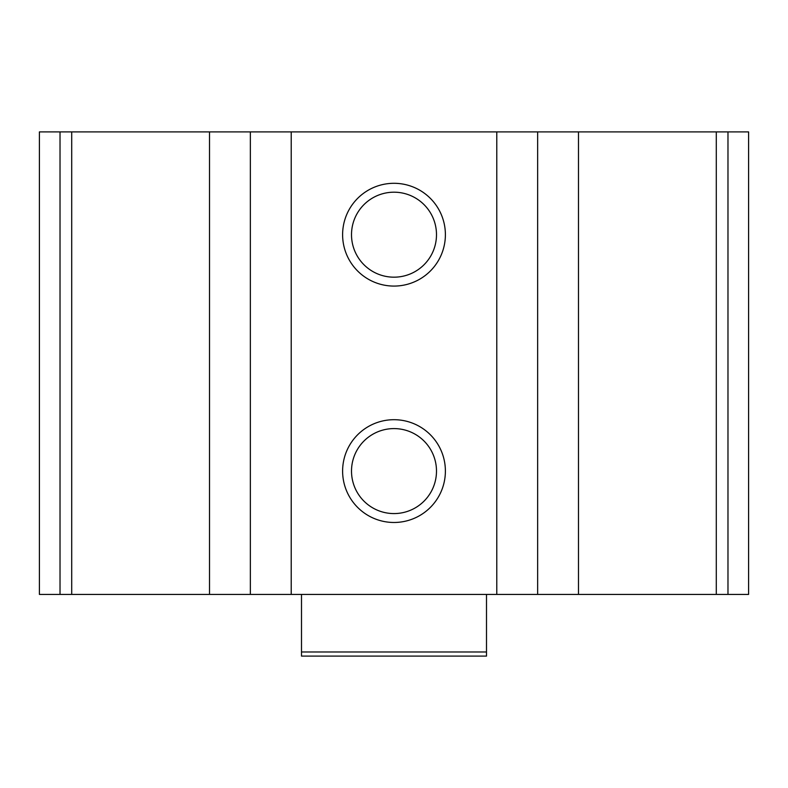 <?xml version="1.0" encoding="UTF-8"?>
<svg xmlns="http://www.w3.org/2000/svg" width="788" height="788" viewBox="0 0 788 788"><rect width="100%" height="100%" fill="white"/><g stroke="black" fill="none" stroke-linecap="round" stroke-linejoin="round"><path stroke-width="1.18" d="M578.49 594.428L39.4 594.428L39.4 131.901L748.6 131.901L748.6 594.428L578.49 594.428L578.49 131.901M39.4 594.428L39.4 131.901L39.4 594.428M394 183.299A51.387 51.387 0 0 1 438.502 260.385A51.387 51.387 0 0 1 349.498 260.385A51.387 51.387 0 0 1 394 183.299M394 419.699A51.387 51.387 0 0 1 438.502 496.785A51.387 51.387 0 0 1 349.498 496.785A51.387 51.387 0 0 1 394 419.699M394 428.593A42.493 42.493 0 0 1 430.8 492.333A42.493 42.493 0 0 1 357.2 492.333A42.493 42.493 0 0 1 394 428.593M394 192.193A42.493 42.493 0 0 1 430.8 255.933A42.493 42.493 0 0 1 357.2 255.933A42.493 42.493 0 0 1 394 192.193M486.501 651.981L301.499 651.981L301.499 656.099L486.501 656.099L486.501 594.428M301.499 651.981L301.499 594.428M60.026 594.428L60.026 131.901M727.974 594.428L727.974 131.901M716.292 594.428L716.292 131.901M537.643 594.428L537.643 131.901M496.785 594.428L496.785 131.901M291.215 594.428L291.215 131.901M250.357 594.428L250.357 131.901M209.509 594.428L209.509 131.901M71.708 594.428L71.708 131.901"/></g></svg>
